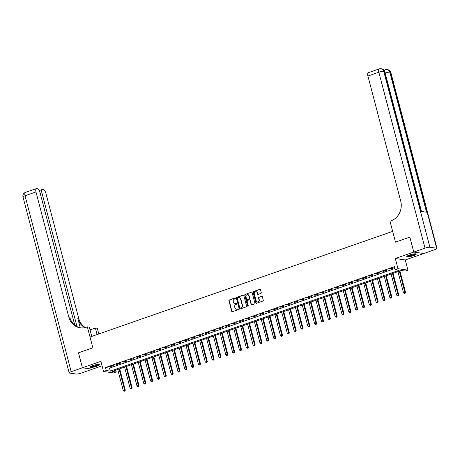 <?xml version="1.0" encoding="UTF-8"?>
<svg xmlns="http://www.w3.org/2000/svg" width="460" height="460" viewBox="0 0 460 460"><rect width="100%" height="100%" fill="white"/><g stroke="black" fill="none" stroke-linecap="round" stroke-linejoin="round"><path stroke-width="0.69" d="M235.486 298.241A0.431 0.391 -81.8 0 0 235.002 297.959L229.298 299.954A0.615 0.558 -81.8 0 0 228.913 300.725L231.69 311.299A0.615 0.558 -81.8 0 0 232.38 311.702L238.084 309.707A0.431 0.391 -81.8 0 0 238.038 308.867A0.431 0.391 -81.8 0 0 237.866 308.884L237.13 309.143A1.978 1.782 -81.8 0 1 234.916 307.861L234.686 306.981A1.978 1.782 -81.8 0 1 235.911 304.503L236.647 304.244A0.431 0.391 -81.8 0 0 236.601 303.404A0.431 0.391 -81.8 0 0 236.434 303.422L235.692 303.68A1.978 1.782 -81.8 0 1 233.484 302.398L233.255 301.518A1.978 1.782 -81.8 0 1 234.479 299.04L235.215 298.781A0.431 0.391 -81.8 0 0 235.486 298.241M235.302 297.988A0.431 0.391 -81.8 0 0 235.267 297.999L229.569 299.989A0.615 0.558 -81.8 0 0 229.183 300.765L231.961 311.339A0.615 0.558 -81.8 0 0 232.277 311.725M238.165 308.913A0.431 0.391 -81.8 0 0 238.136 308.924L237.13 309.143M236.733 303.45A0.431 0.391 -81.8 0 0 236.704 303.462L235.692 303.68M409.406 255.024A4.91 0.897 165.3 0 0 406.755 256.571A4.91 0.897 165.3 0 0 413.603 255.628A4.91 0.897 165.3 0 0 416.248 254.081A4.91 0.897 165.3 0 0 409.406 255.024M92.552 365.654A4.91 0.897 165.3 0 0 89.901 367.201A4.91 0.897 165.3 0 0 96.749 366.258A4.91 0.897 165.3 0 0 99.4 364.711A4.91 0.897 165.3 0 0 92.552 365.654M260.895 293.44A0.615 0.558 -81.8 0 0 261.28 292.663L260.498 289.696A0.615 0.558 -81.8 0 0 259.808 289.3L253.477 291.508A0.615 0.558 -81.8 0 0 253.092 292.284L255.869 302.858A0.615 0.558 -81.8 0 0 256.559 303.255L262.89 301.047A0.615 0.558 -81.8 0 0 263.275 300.271L262.332 296.688A0.615 0.558 -81.8 0 0 261.642 296.286L258.934 297.235A0.615 0.558 -81.8 0 0 258.549 298.011L259.014 299.788A1.65 1.489 -81.8 0 1 257.347 301.921A1.65 1.489 -81.8 0 1 256.145 300.788L254.317 293.831A1.65 1.489 -81.8 0 1 255.99 291.692A1.65 1.489 -81.8 0 1 257.192 292.825L257.496 293.986A0.615 0.558 -81.8 0 0 258.186 294.388L260.895 293.44M395.249 269.652L397.986 268.697L407.94 270.129L405.208 271.084L401.172 270.503L112.205 371.398L116.242 371.979L113.511 372.933L103.552 371.496L106.283 370.541L110.32 371.128L399.286 270.233L395.249 269.652L394.467 266.656L105.501 367.551L106.283 370.541M413.793 252.068L423.752 253.506L434.964 249.59A3.778 0.69 165.3 0 0 437 248.4A3.778 0.69 165.3 0 0 436.626 248.216L429.899 247.244A3.778 0.69 165.3 0 0 425.005 248.158L413.793 252.068L409.871 237.107L395.491 242.132L409.843 237.118L413.77 252.08L395.312 258.52L397.986 268.697M425.005 248.158L378.85 72.226L367.914 76.044L400.723 201.112A15.732 14.191 -81.8 0 1 390.983 220.84L389.994 221.185L395.491 242.132L392.667 231.357L90.028 337.025L92.857 347.794L87.36 326.853L86.376 327.198A15.732 14.191 98.2 0 1 80.207 327.808A15.732 14.191 98.2 0 1 68.781 317.009L35.972 191.946L25.035 195.764L71.191 371.691L82.403 367.776L92.356 369.202L81.15 373.129A3.778 0.69 165.3 0 1 76.257 374.037L69.523 373.072A3.778 0.69 165.3 0 1 69.155 372.882A3.778 0.69 165.3 0 1 71.191 371.691M78.505 352.808L92.857 347.794L78.476 352.82L82.426 367.77L92.385 369.202L102.062 365.827M103.552 371.496L100.884 361.324L82.426 367.77M243.806 295.527A0.615 0.558 -81.8 0 0 243.116 295.124L236.785 297.338A0.615 0.558 -81.8 0 0 236.4 298.115L239.177 308.683A0.615 0.558 -81.8 0 0 239.867 309.085L246.198 306.872A0.615 0.558 -81.8 0 0 246.583 306.101L243.806 295.527M245.128 294.423L251.465 292.215A0.615 0.558 -81.8 0 1 252.155 292.612L254.926 303.186A0.615 0.558 -81.8 0 1 254.547 303.962L251.833 304.905A0.615 0.558 -81.8 0 1 251.143 304.509L250.021 300.219A0.615 0.558 -81.8 0 0 249.326 299.816L247.532 300.449A0.615 0.558 -81.8 0 0 247.146 301.219L248.319 305.687A0.431 0.391 -81.8 0 1 247.882 306.245A0.431 0.391 -81.8 0 1 247.566 305.946L244.749 295.199A0.615 0.558 -81.8 0 1 245.128 294.423L251.465 292.215M423.723 253.5L413.77 252.08M105.501 367.551L109.537 368.132L394.945 268.485M110.181 366.879L113.465 365.734L112.792 365.637L109.509 366.781L110.181 366.879L110.107 366.574M117.018 364.492L120.301 363.348L119.629 363.25L116.345 364.395L117.018 364.492L116.938 364.188M123.855 362.106L127.132 360.962L123.182 362.008L123.855 362.106L123.774 361.801M130.686 359.72L133.969 358.576L130.013 359.622L130.686 359.72L130.605 359.415M137.523 357.334L140.8 356.19L140.127 356.092L136.85 357.236L137.523 357.334L137.442 357.029M144.359 354.947L147.637 353.803L143.687 354.85L144.359 354.947L144.279 354.643M151.19 352.561L154.474 351.417L150.518 352.464L151.19 352.561L151.11 352.256M158.027 350.175L161.305 349.031L160.632 348.933L157.355 350.077L158.027 350.175L157.947 349.87M164.858 347.789L168.142 346.644L164.185 347.691L164.858 347.789L164.783 347.484M171.695 345.402L174.978 344.258L174.305 344.16L171.022 345.305L171.695 345.402L171.614 345.098M178.532 343.016L181.809 341.872L181.136 341.774L177.859 342.918L178.532 343.016L178.451 342.711M185.363 340.63L188.646 339.486L184.69 340.532L185.363 340.63L185.282 340.325M192.199 338.244L195.477 337.099L191.527 338.146L192.199 338.244L192.119 337.939M199.036 335.857L202.314 334.713L198.363 335.76L199.036 335.857L198.956 335.553M205.867 333.471L209.15 332.327L208.478 332.229L205.195 333.373L205.867 333.471L205.787 333.166M212.704 331.085L215.981 329.941L215.309 329.843L212.031 330.987L212.704 331.085L212.623 330.78M219.535 328.699L222.818 327.554L218.862 328.601L219.535 328.699L219.46 328.394M226.372 326.312L229.655 325.168L225.699 326.215L226.372 326.312L226.291 326.008M233.208 323.926L236.486 322.782L232.536 323.828L233.208 323.926L233.128 323.622M240.039 321.54L243.323 320.39L239.367 321.442L240.039 321.54L239.959 321.235M246.876 319.154L250.154 318.004L246.203 319.056L246.876 319.154L246.796 318.849M253.713 316.767L256.99 315.617L253.034 316.67L253.713 316.767L253.632 316.463M260.544 314.381L263.827 313.231L259.871 314.284L260.544 314.381L260.464 314.077M267.381 311.995L270.658 310.845L266.708 311.897L267.381 311.995L267.3 311.69M274.212 309.609L277.495 308.459L273.539 309.511L274.212 309.609L274.137 309.304M281.048 307.222L284.332 306.072L280.376 307.125L281.048 307.222L280.968 306.918M287.885 304.836L291.163 303.686L287.212 304.738L287.885 304.836L287.805 304.531M294.716 302.45L297.999 301.3L294.043 302.352L294.716 302.45L294.636 302.145M301.553 300.064L304.83 298.914L300.88 299.966L301.553 300.064L301.472 299.759M308.39 297.678L311.667 296.527L307.711 297.58L308.39 297.678L308.309 297.373M315.221 295.291L318.504 294.141L317.831 294.043L314.548 295.193L315.221 295.291L315.14 294.986M322.058 292.905L325.335 291.755L321.385 292.807L322.058 292.905L321.977 292.6M328.888 290.519L332.172 289.369L331.499 289.271L328.216 290.421L328.888 290.519L328.814 290.214M335.725 288.132L339.008 286.983L338.336 286.885L335.053 288.035L335.725 288.132L335.645 287.828M342.562 285.74L345.839 284.596L345.167 284.498L341.889 285.648L342.562 285.74L342.481 285.441M349.393 283.354L352.676 282.21L352.003 282.112L348.72 283.262L349.393 283.354L349.312 283.055M356.23 280.968L359.507 279.824L358.834 279.726L355.557 280.876L356.23 280.968L356.149 280.669M363.061 278.582L366.344 277.438L365.671 277.34L362.388 278.49L363.061 278.582L362.986 278.283M369.897 276.195L373.181 275.051L372.508 274.953L369.225 276.103L369.897 276.195L369.817 275.897M376.734 273.809L380.012 272.665L379.339 272.567L376.061 273.717L376.734 273.809L376.654 273.51M383.565 271.423L386.848 270.279L386.176 270.181L382.892 271.331L383.565 271.423L383.485 271.124M390.402 269.037L393.685 267.892L393.012 267.795L389.729 268.945L390.402 269.037L390.322 268.738M395.312 258.52L405.272 259.957L423.729 253.517M405.272 259.957L407.94 270.129M115.765 370.156L116.242 371.979M109.537 368.132L110.32 371.128M235.054 303.772A1.978 1.782 -81.8 0 0 235.963 303.721M236.486 309.235A1.978 1.782 -81.8 0 0 237.4 309.183M243.489 295.142A0.615 0.558 -81.8 0 0 243.386 295.165L237.055 297.378A0.615 0.558 -81.8 0 0 236.67 298.149L239.447 308.723A0.615 0.558 -81.8 0 0 239.763 309.108M237.59 297.953A0.431 0.391 -81.8 0 0 237.325 298.494L239.758 307.774A0.431 0.391 -81.8 0 0 240.241 308.056L241.017 307.786A1.978 1.782 -81.8 0 0 242.242 305.308L240.58 298.96A1.978 1.782 -81.8 0 0 238.366 297.683L237.59 297.953M240.212 308.068A0.431 0.391 -81.8 0 0 240.511 308.096L240.241 308.056M239.28 297.631A1.978 1.782 -81.8 0 1 240.85 299L242.512 305.342A1.978 1.782 -81.8 0 1 241.287 307.826L240.511 308.096M249.705 299.834A0.615 0.558 -81.8 0 1 250.286 300.259L251.413 304.543A0.615 0.558 -81.8 0 0 251.729 304.934M245.398 294.463A0.615 0.558 -81.8 0 0 245.019 295.24L247.836 305.986A0.431 0.391 -81.8 0 0 248.02 306.239M248.854 295.768A1.65 1.489 -81.8 0 0 247.652 294.636A1.65 1.489 -81.8 0 0 245.979 296.769L246.623 299.224A0.615 0.558 -81.8 0 0 247.313 299.627L249.113 298.994A0.615 0.558 -81.8 0 0 249.492 298.224L249.119 295.809A1.65 1.489 -81.8 0 0 247.785 294.659M247.21 299.65A0.615 0.558 -81.8 0 0 247.583 299.661L247.313 299.627M249.119 295.809L249.763 298.258A0.615 0.558 -81.8 0 1 249.383 299.034L247.583 299.661M256.122 291.72A1.65 1.489 -81.8 0 1 257.456 292.865L257.761 294.026A0.615 0.558 -81.8 0 0 258.077 294.411M257.479 301.938A1.65 1.489 -81.8 0 0 259.285 299.822L259.014 299.788M262.016 296.303A0.615 0.558 -81.8 0 0 261.912 296.326L259.198 297.275A0.615 0.558 -81.8 0 0 258.819 298.046L259.285 299.822M260.182 289.311A0.615 0.558 -81.8 0 0 260.078 289.34L253.747 291.548A0.615 0.558 -81.8 0 0 253.362 292.324L256.134 302.898A0.615 0.558 -81.8 0 0 256.45 303.284M117.731 369.466L123.274 390.574L125.31 390.195L119.692 368.782M124.637 391.046L124.085 391.241L124.901 391.086L119.1 368.989M124.085 391.241L123.274 390.574M125.31 390.195L124.901 391.086M124.568 367.08L130.105 388.188L132.146 387.809L126.529 366.396M131.468 388.66L130.922 388.855L131.738 388.7L125.936 366.603M130.922 388.855L130.105 388.188M132.146 387.809L131.738 388.7M131.405 364.694L136.942 385.802L138.983 385.422L133.365 364.009M138.305 386.273L137.758 386.469L138.575 386.314L132.767 364.216M137.758 386.469L136.942 385.802M138.983 385.422L138.575 386.314M138.236 362.308L143.773 383.416L145.814 383.036L140.196 361.623M145.136 383.887L144.589 384.083L145.406 383.928L139.604 361.83M144.589 384.083L143.773 383.416M145.814 383.036L145.406 383.928M145.072 359.921L150.61 381.029L152.651 380.65L147.033 359.237M151.972 381.501L151.426 381.697L152.243 381.541L146.441 359.444M151.426 381.697L150.61 381.029M152.651 380.65L152.243 381.541M98.641 364.441A4.249 0.776 -14.7 0 1 94.254 366.35A4.249 0.776 -14.7 0 1 90.436 366.597M90.884 366.344A3.933 0.719 165.3 0 0 94.196 365.987A3.933 0.719 165.3 0 0 98.124 364.447M90.039 366.902A4.876 0.891 165.3 0 0 94.214 366.476A4.876 0.891 165.3 0 0 99.136 364.516M415.489 253.811A4.249 0.776 -14.7 0 1 414.793 254.432A4.249 0.776 -14.7 0 1 410.383 255.881A4.249 0.776 -14.7 0 1 407.284 255.967M407.738 255.714A3.933 0.719 165.3 0 0 410.866 255.398A3.933 0.719 165.3 0 0 414.466 254.161A3.933 0.719 165.3 0 0 414.978 253.816M406.887 256.272A4.876 0.891 165.3 0 0 410.734 255.927A4.876 0.891 165.3 0 0 415.299 254.368A4.876 0.891 165.3 0 0 415.984 253.885M97.089 334.564L95.37 328.009L90.028 329.872M95.37 328.009L97.319 328.291L98.808 333.96M87.36 326.853L89.315 327.135L91.753 336.427M77.01 326.594L41.906 192.797A3.778 1.478 70.8 0 1 42.28 189.468A3.778 1.478 70.8 0 1 42.579 189.439L43.372 189.554A3.778 1.478 70.8 0 1 45.931 193.378L78.74 318.447A15.732 14.191 98.2 0 0 85.33 327.514M84.818 327.635A15.732 14.191 98.2 0 1 77.774 318.303L80.258 327.784M82.403 367.776L78.476 352.82M74.784 325.122L39.997 192.521A3.778 1.478 70.8 0 0 37.438 188.703L36.645 188.588A3.778 1.478 70.8 0 0 36.346 188.611A3.778 1.478 70.8 0 0 35.972 191.946M80.695 327.871A15.732 14.191 98.2 0 1 69.753 317.147L68.781 317.009M91.942 329.205A15.732 14.191 98.2 0 1 89.849 329.182M384.152 70.282A3.778 1.478 -109.2 0 1 384.456 70.052L385.279 69.765A3.778 1.478 70.8 0 0 384.652 71.179M384.594 70.006L383.812 69.891M367.914 76.044A3.778 1.478 -109.2 0 1 368.287 72.714L379.218 68.896A3.778 1.478 70.8 0 0 378.85 72.226A3.778 0.69 -14.7 0 1 383.743 71.311L429.899 247.244M421.486 211.485L384.79 71.599A3.778 0.69 -14.7 0 0 384.416 71.409A3.778 3.404 -81.8 0 0 381.679 68.822L381.006 68.724A3.778 3.404 98.2 0 1 383.743 71.311L384.416 71.409L421.153 211.439L426.535 212.209L389.804 72.186L390.477 72.283A3.778 0.69 -14.7 0 1 390.845 72.473L437 248.4M151.909 357.535L157.446 378.643L159.482 378.264L153.864 356.851M158.809 379.115L158.263 379.31L159.074 379.155L153.272 357.058M158.263 379.31L157.446 378.643M159.482 378.264L159.074 379.155M158.74 355.149L164.277 376.257L166.319 375.877L160.701 354.464M165.64 376.728L165.094 376.924L165.91 376.769L160.109 354.671M165.094 376.924L164.277 376.257M166.319 375.877L165.91 376.769M165.577 352.762L171.114 373.871L173.155 373.491L167.538 352.078M172.477 374.342L171.931 374.532L172.747 374.382L166.945 352.285M171.931 374.532L171.114 373.871M173.155 373.491L172.747 374.382M172.408 350.376L177.951 371.484L179.986 371.105L174.369 349.692M179.314 371.956L178.762 372.146L179.578 371.996L173.776 349.899M178.762 372.146L177.951 371.484M179.986 371.105L179.578 371.996M179.245 347.99L184.782 369.098L186.823 368.719L181.205 347.306M186.145 369.57L185.598 369.759L186.415 369.61L180.613 347.513M185.598 369.759L184.782 369.098M186.823 368.719L186.415 369.61M186.081 345.604L191.619 366.712L193.66 366.332L188.042 344.919M192.981 367.183L192.435 367.373L193.252 367.224L187.444 345.126M192.435 367.373L191.619 366.712M193.66 366.332L193.252 367.224M192.912 343.217L198.45 364.326L200.491 363.946L194.873 342.533M199.812 364.797L199.266 364.987L200.083 364.837L194.281 342.74M199.266 364.987L198.45 364.326M200.491 363.946L200.083 364.837M199.749 340.831L205.286 361.94L207.328 361.56L201.71 340.147M206.649 362.411L206.103 362.601L206.919 362.451L201.118 340.354M206.103 362.601L205.286 361.94M207.328 361.56L206.919 362.451M206.586 338.445L212.123 359.553L214.159 359.174L208.541 337.761M213.486 360.025L212.94 360.214L213.75 360.065L207.949 337.968M212.94 360.214L212.123 359.553M214.159 359.174L213.75 360.065M213.417 336.059L218.954 357.167L220.995 356.787L215.378 335.374M220.317 357.638L219.771 357.828L220.587 357.679L214.785 335.581M219.771 357.828L218.954 357.167M220.995 356.787L220.587 357.679M220.254 333.672L225.791 354.781L227.832 354.401L222.214 332.988M227.154 355.252L226.607 355.442L227.424 355.292L221.622 333.195M226.607 355.442L225.791 354.781M227.832 354.401L227.424 355.292M227.085 331.286L232.628 352.394L234.663 352.015L229.045 330.602M233.99 352.866L233.439 353.056L234.255 352.906L228.453 330.809M233.439 353.056L232.628 352.394M234.663 352.015L234.255 352.906M233.921 328.9L239.459 350.008L241.5 349.629L235.882 328.216M240.821 350.48L240.275 350.669L241.092 350.52L235.29 328.423M240.275 350.669L239.459 350.008M241.5 349.629L241.092 350.52M240.758 326.514L246.295 347.622L248.337 347.242L242.719 325.829M247.658 348.093L247.112 348.283L247.928 348.134L242.121 326.036M247.112 348.283L246.295 347.622M248.337 347.242L247.928 348.134M247.589 324.127L253.126 345.236L255.168 344.856L249.55 323.443M254.489 345.707L253.943 345.897L254.759 345.747L248.958 323.65M253.943 345.897L253.126 345.236M255.168 344.856L254.759 345.747M254.426 321.741L259.963 342.849L262.005 342.47L256.387 321.057M261.326 343.321L260.78 343.511L261.596 343.361L255.794 321.264M260.78 343.511L259.963 342.849M262.005 342.47L261.596 343.361M261.263 319.355L266.8 340.463L268.835 340.084L263.218 318.671M268.163 340.935L267.616 341.124L268.427 340.975L262.625 318.878M267.616 341.124L266.8 340.463M268.835 340.084L268.427 340.975M268.094 316.969L273.631 338.077L275.672 337.697L270.055 316.284M274.994 338.548L274.447 338.738L275.264 338.589L269.462 316.491M274.447 338.738L273.631 338.077M275.672 337.697L275.264 338.589M274.93 314.582L280.468 335.691L282.509 335.311L276.891 313.898M281.83 336.162L281.284 336.352L282.101 336.202L276.299 314.105M281.284 336.352L280.468 335.691M282.509 335.311L282.101 336.202M281.761 312.196L287.305 333.304L289.34 332.925L283.722 311.512M288.667 333.776L288.115 333.966L288.932 333.816L283.13 311.719M288.115 333.966L287.305 333.304M289.34 332.925L288.932 333.816M288.598 309.81L294.135 330.918L296.177 330.539L290.559 309.126M295.498 331.39L294.952 331.579L295.768 331.43L289.967 309.333M294.952 331.579L294.135 330.918M296.177 330.539L295.768 331.43M295.435 307.424L300.972 328.532L303.013 328.152L297.396 306.74M302.335 329.003L301.789 329.193L302.605 329.044L296.798 306.947M301.789 329.193L300.972 328.532M303.013 328.152L302.605 329.044M302.266 305.037L307.803 326.146L309.844 325.766L304.227 304.353M309.166 326.617L308.62 326.807L309.436 326.657L303.634 304.56M308.62 326.807L307.803 326.146M309.844 325.766L309.436 326.657M309.103 302.651L314.64 323.759L316.681 323.38L311.063 301.967M316.003 324.231L315.457 324.421L316.273 324.271L310.471 302.174M315.457 324.421L314.64 323.759M316.681 323.38L316.273 324.271M315.94 300.265L321.477 321.373L323.512 320.994L317.894 299.581M322.839 321.845L322.293 322.034L323.104 321.885L317.302 299.788M322.293 322.034L321.477 321.373M323.512 320.994L323.104 321.885M322.77 297.879L328.308 318.987L330.349 318.608L324.731 297.195M329.671 319.459L329.124 319.648L329.941 319.499L324.139 297.401M329.124 319.648L328.308 318.987M330.349 318.608L329.941 319.499M329.607 295.492L335.144 316.601L337.186 316.221L331.568 294.808M336.507 317.072L335.961 317.262L336.777 317.112L330.976 295.015M335.961 317.262L335.144 316.601M337.186 316.221L336.777 317.112M336.438 293.106L341.981 314.214L344.017 313.835L338.399 292.422M343.344 314.686L342.792 314.876L343.608 314.726L337.807 292.629M342.792 314.876L341.981 314.214M344.017 313.835L343.608 314.726M343.275 290.72L348.812 311.828L350.853 311.449L345.236 290.036M350.175 312.3L349.629 312.49L350.445 312.34L344.643 290.243M349.629 312.49L348.812 311.828M350.853 311.449L350.445 312.34M350.112 288.334L355.649 309.442L357.684 309.062L352.072 287.649M357.012 309.913L356.466 310.103L357.282 309.954L351.474 287.856M356.466 310.103L355.649 309.442M357.684 309.062L357.282 309.954M356.943 285.947L362.48 307.056L364.521 306.676L358.903 285.263M363.843 307.527L363.296 307.717L364.113 307.567L358.311 285.47M363.296 307.717L362.48 307.056M364.521 306.676L364.113 307.567M363.779 283.561L369.317 304.669L371.358 304.29L365.74 282.877M370.679 305.141L370.133 305.331L370.95 305.181L365.148 283.084M370.133 305.331L369.317 304.669M371.358 304.29L370.95 305.181M370.616 281.175L376.153 302.283L378.189 301.898L372.571 280.491M377.516 302.755L376.97 302.945L377.781 302.795L371.979 280.698M376.97 302.945L376.153 302.283M378.189 301.898L377.781 302.795M377.447 278.789L382.984 299.897L385.026 299.512L379.408 278.104M384.347 300.368L383.801 300.558L384.617 300.409L378.816 278.311M383.801 300.558L382.984 299.897M385.026 299.512L384.617 300.409M384.284 276.402L389.821 297.511L391.862 297.125L386.245 275.718M391.184 297.982L390.638 298.172L391.454 298.022L385.652 275.925M390.638 298.172L389.821 297.511M391.862 297.125L391.454 298.022M391.115 274.016L396.652 295.124L398.693 294.739L393.076 273.332M398.021 295.596L397.469 295.786L398.285 295.636L392.483 273.539M397.469 295.786L396.652 295.124M398.693 294.739L398.285 295.636M397.952 271.63L403.489 292.738L405.53 292.353L399.912 270.94M404.852 293.21L404.305 293.399L405.122 293.25L399.32 271.153M404.305 293.399L403.489 292.738M405.53 292.353L405.122 293.25M77.774 318.303L78.74 318.447M41.906 192.797L40.221 193.39M25.035 195.764A3.778 1.478 -109.2 0 1 25.409 192.429A3.778 3.778 0 0 0 23 196.955A3.778 0.69 -14.7 0 1 25.035 195.764M436.626 248.216L390.477 72.283A3.778 3.404 -81.8 0 0 387.734 69.69L387.061 69.592A3.778 3.404 98.2 0 1 389.804 72.186A3.778 0.69 -14.7 0 0 385.164 73.013M42.28 189.468L39.226 190.532M36.346 188.611L25.409 192.429M23 196.955L69.155 372.882M384.79 71.599A3.778 3.778 0 0 0 381.679 68.822M381.006 68.724A3.778 3.778 0 0 0 379.218 68.896M390.845 72.473A3.778 3.778 0 0 0 387.734 69.69M387.061 69.592A3.778 3.778 0 0 0 385.279 69.765"/></g></svg>
